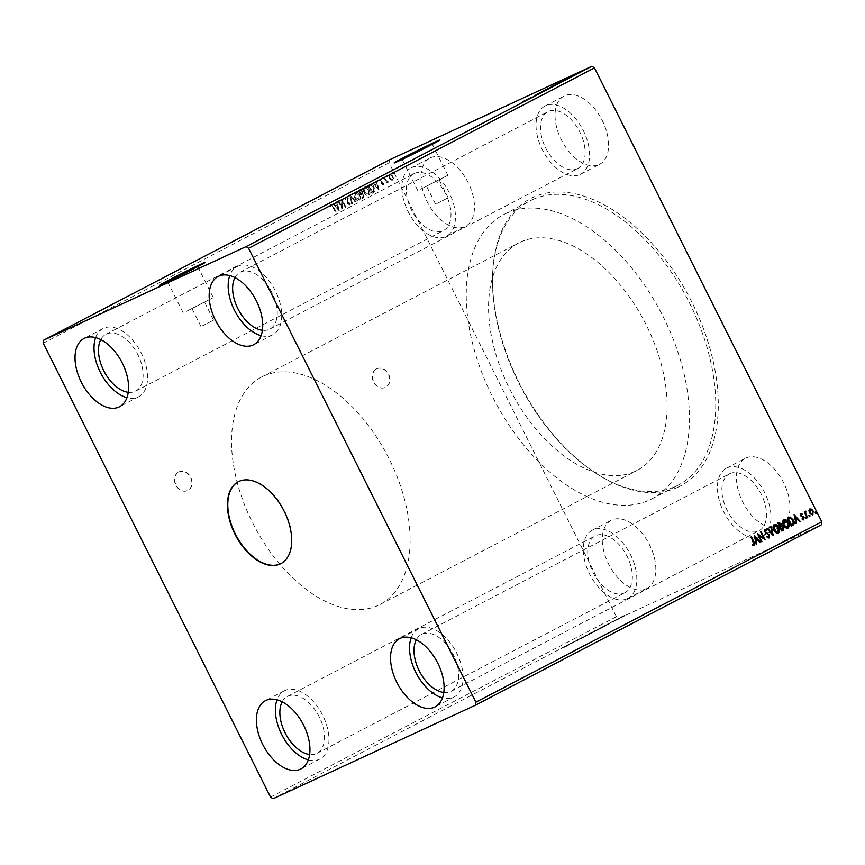 <?xml version="1.0" encoding="UTF-8"?>
<svg xmlns="http://www.w3.org/2000/svg" width="865" height="865" viewBox="0 0 865 865"><rect width="100%" height="100%" fill="white"/><g stroke="black" fill="none" stroke-linecap="round" stroke-linejoin="round"><path stroke-width="0.65" stroke-dasharray="4.33 3.24" d="M178.568 472.117A10.261 8.293 -114.8 0 1 178.86 471.976A10.261 8.293 -114.8 0 1 190.614 477.631A10.261 8.293 -114.8 0 1 187.759 490.455A10.261 8.293 -114.8 0 1 187.467 490.606A10.261 8.293 -114.8 0 1 175.714 484.951A10.261 8.293 -114.8 0 1 178.568 472.117M178.85 471.998A10.261 8.293 -114.8 0 1 179.131 471.858A10.261 8.293 -114.8 0 1 190.884 477.502A10.261 8.293 -114.8 0 1 188.029 490.336A10.261 8.293 -114.8 0 1 187.737 490.477A10.261 8.293 -114.8 0 1 175.995 484.822A10.261 8.293 -114.8 0 1 178.85 471.998M376.351 368.977A10.261 8.293 -114.8 0 1 376.632 368.825A10.261 8.293 -114.8 0 1 388.385 374.48A10.261 8.293 -114.8 0 1 385.531 387.315A10.261 8.293 -114.8 0 1 385.239 387.455A10.261 8.293 -114.8 0 1 373.496 381.8A10.261 8.293 -114.8 0 1 376.351 368.977M376.621 368.847A10.261 8.293 -114.8 0 1 376.902 368.706A10.261 8.293 -114.8 0 1 388.655 374.35A10.261 8.293 -114.8 0 1 385.801 387.185A10.261 8.293 -114.8 0 1 385.52 387.325A10.261 8.293 -114.8 0 1 373.767 381.67A10.261 8.293 -114.8 0 1 376.621 368.847M281.093 563.526A46.159 27.129 -117.5 0 0 281.276 563.429A46.159 27.129 -117.5 0 0 284.282 510.534A46.159 27.129 -117.5 0 0 239.27 481.243A46.159 27.129 -117.5 0 0 238.589 481.578A46.159 27.129 -117.5 0 0 238.405 481.675M427.721 185.488L439.085 179.693L427.721 185.488M436.793 203.599L448.157 197.804L436.793 203.599M193.154 307.832L204.518 302.036L193.154 307.832M202.215 325.943L213.579 320.147L202.215 325.943M171.151 280.022L194.268 268.442M186.105 311.508L213.298 297.636L186.105 311.508M405.717 157.679L428.835 146.109M420.671 189.165L447.865 175.292L420.671 189.165M394.743 162.761A25.647 0.584 -26.6 0 0 394.235 163.161A25.647 0.584 -26.6 0 0 398.765 161.268A25.647 0.584 -26.6 0 0 424.499 148.618A25.647 0.584 -26.6 0 0 440.101 140.195A25.647 0.584 -26.6 0 0 439.474 140.357M160.176 285.104A25.647 0.584 -26.6 0 0 159.668 285.493A25.647 0.584 -26.6 0 0 164.199 283.612A25.647 0.584 -26.6 0 0 189.932 270.961A25.647 0.584 -26.6 0 0 205.524 262.528A25.647 0.584 -26.6 0 0 204.908 262.701M414.324 173.465A32.059 18.835 62.5 0 1 445.583 193.814A32.059 18.835 62.5 0 1 443.496 230.544A32.059 18.835 62.5 0 1 443.021 230.782A32.059 18.835 62.5 0 1 411.762 210.433A32.059 18.835 62.5 0 1 413.848 173.703A32.059 18.835 62.5 0 1 414.324 173.465M128.269 392.31A32.059 18.835 -117.5 0 0 135.156 391.348A32.059 18.835 -117.5 0 0 135.632 391.11A32.059 18.835 -117.5 0 0 137.708 354.38A32.059 18.835 -117.5 0 0 106.46 334.041A32.059 18.835 -117.5 0 0 105.984 334.268A32.059 18.835 -117.5 0 0 100.794 339.621M577.171 168.762A32.059 18.835 -117.5 0 0 577.647 168.524A32.059 18.835 -117.5 0 0 579.723 131.794A32.059 18.835 -117.5 0 0 548.475 111.455A32.059 18.835 -117.5 0 0 547.999 111.682A32.059 18.835 -117.5 0 0 545.912 148.423A32.059 18.835 -117.5 0 0 577.171 168.762M234.945 277.6A32.059 18.835 62.5 0 1 240.135 272.248A32.059 18.835 62.5 0 1 240.6 272.021A32.059 18.835 62.5 0 1 271.859 292.359A32.059 18.835 62.5 0 1 269.772 329.1A32.059 18.835 62.5 0 1 269.307 329.327A32.059 18.835 62.5 0 1 262.419 330.289M729.844 473.652A32.059 18.835 62.5 0 1 761.103 493.991A32.059 18.835 62.5 0 1 759.016 530.732A32.059 18.835 62.5 0 1 758.54 530.959A32.059 18.835 62.5 0 1 727.292 510.62A32.059 18.835 62.5 0 1 729.368 473.89A32.059 18.835 62.5 0 1 729.844 473.652M443.799 692.487A32.059 18.835 -117.5 0 0 450.676 691.535A32.059 18.835 -117.5 0 0 451.152 691.297A32.059 18.835 -117.5 0 0 453.238 654.567A32.059 18.835 -117.5 0 0 421.979 634.218A32.059 18.835 -117.5 0 0 421.504 634.456A32.059 18.835 -117.5 0 0 416.314 639.808M624.4 592.979A32.059 18.835 -117.5 0 0 624.865 592.752A32.059 18.835 -117.5 0 0 626.952 556.011A32.059 18.835 -117.5 0 0 595.693 535.673A32.059 18.835 -117.5 0 0 595.228 535.9A32.059 18.835 -117.5 0 0 593.141 572.641A32.059 18.835 -117.5 0 0 624.4 592.979M282.174 701.829A32.059 18.835 62.5 0 1 287.353 696.476A32.059 18.835 62.5 0 1 287.829 696.238A32.059 18.835 62.5 0 1 319.088 716.577A32.059 18.835 62.5 0 1 317.001 753.318A32.059 18.835 62.5 0 1 316.525 753.545A32.059 18.835 62.5 0 1 309.648 754.507M308.34 759.881A38.471 22.609 -117.5 0 0 319.401 759.275A38.471 22.609 -117.5 0 0 319.974 758.994A38.471 22.609 -117.5 0 0 322.472 714.923A38.471 22.609 -117.5 0 0 284.963 690.508A38.471 22.609 -117.5 0 0 284.39 690.789A38.471 22.609 -117.5 0 0 277.016 699.817M411.167 637.797A38.471 22.609 62.5 0 1 418.541 628.769A38.471 22.609 62.5 0 1 419.114 628.487A38.471 22.609 62.5 0 1 456.623 652.902A38.471 22.609 62.5 0 1 454.114 696.985A38.471 22.609 62.5 0 1 453.552 697.266A38.471 22.609 62.5 0 1 442.491 697.86M261.111 335.663A38.471 22.609 -117.5 0 0 272.172 335.058A38.471 22.609 -117.5 0 0 272.745 334.777A38.471 22.609 -117.5 0 0 275.243 290.705A38.471 22.609 -117.5 0 0 237.734 266.29A38.471 22.609 -117.5 0 0 237.161 266.571A38.471 22.609 -117.5 0 0 229.787 275.6M95.637 337.62A38.471 22.609 62.5 0 1 103.011 328.581A38.471 22.609 62.5 0 1 103.584 328.311A38.471 22.609 62.5 0 1 141.092 352.715A38.471 22.609 62.5 0 1 138.595 396.797A38.471 22.609 62.5 0 1 138.022 397.078A38.471 22.609 62.5 0 1 126.96 397.673M646.274 588.795A38.471 22.609 -117.5 0 0 646.836 588.524A38.471 22.609 -117.5 0 0 649.345 544.442A38.471 22.609 -117.5 0 0 611.836 520.027A38.471 22.609 -117.5 0 0 611.263 520.308A38.471 22.609 -117.5 0 0 608.765 564.391A38.471 22.609 -117.5 0 0 646.274 588.795M627.266 598.71A38.471 22.609 -117.5 0 0 627.839 598.429A38.471 22.609 -117.5 0 0 630.336 554.357A38.471 22.609 -117.5 0 0 592.828 529.942A38.471 22.609 -117.5 0 0 592.255 530.223A38.471 22.609 -117.5 0 0 589.757 574.295A38.471 22.609 -117.5 0 0 627.266 598.71M745.976 458.007A38.471 22.609 62.5 0 1 783.485 482.421A38.471 22.609 62.5 0 1 780.987 526.504A38.471 22.609 62.5 0 1 780.425 526.785A38.471 22.609 62.5 0 1 742.916 502.37A38.471 22.609 62.5 0 1 745.414 458.288A38.471 22.609 62.5 0 1 745.976 458.007M726.978 467.922A38.471 22.609 62.5 0 1 764.487 492.336A38.471 22.609 62.5 0 1 761.989 536.419A38.471 22.609 62.5 0 1 761.416 536.689A38.471 22.609 62.5 0 1 723.908 512.285A38.471 22.609 62.5 0 1 726.405 468.203A38.471 22.609 62.5 0 1 726.978 467.922M599.045 164.577A38.471 22.609 -117.5 0 0 599.607 164.296A38.471 22.609 -117.5 0 0 602.116 120.224A38.471 22.609 -117.5 0 0 564.607 95.81A38.471 22.609 -117.5 0 0 564.034 96.091A38.471 22.609 -117.5 0 0 561.536 140.173A38.471 22.609 -117.5 0 0 599.045 164.577M580.037 174.492A38.471 22.609 -117.5 0 0 580.61 174.211A38.471 22.609 -117.5 0 0 583.107 130.128A38.471 22.609 -117.5 0 0 545.599 105.725A38.471 22.609 -117.5 0 0 545.026 106.006A38.471 22.609 -117.5 0 0 542.528 150.078A38.471 22.609 -117.5 0 0 580.037 174.492M430.456 157.83A38.471 22.609 62.5 0 1 467.965 182.234A38.471 22.609 62.5 0 1 465.467 226.316A38.471 22.609 62.5 0 1 464.894 226.598A38.471 22.609 62.5 0 1 427.386 202.183A38.471 22.609 62.5 0 1 429.883 158.111A38.471 22.609 62.5 0 1 430.456 157.83M411.448 167.734A38.471 22.609 62.5 0 1 448.957 192.149A38.471 22.609 62.5 0 1 446.459 236.232A38.471 22.609 62.5 0 1 445.886 236.513A38.471 22.609 62.5 0 1 408.377 212.098A38.471 22.609 62.5 0 1 410.886 168.015A38.471 22.609 62.5 0 1 411.448 167.734M677.987 487.19A162.069 95.237 -117.5 0 0 691.946 302.307A162.069 95.237 -117.5 0 0 532.883 197.425A162.069 95.237 -117.5 0 0 492.585 275.502A162.069 95.237 -117.5 0 0 595.628 473.068A162.069 95.237 -117.5 0 0 677.987 487.19M532.408 199.696A160.274 94.188 62.5 0 1 688.691 301.42A160.274 94.188 62.5 0 1 678.268 485.081A160.274 94.188 62.5 0 1 675.9 486.249A160.274 94.188 62.5 0 1 594.45 472.301A160.274 94.188 62.5 0 1 492.553 276.919A160.274 94.188 62.5 0 1 530.029 200.864A160.274 94.188 62.5 0 1 532.408 199.696M520.449 242.081A128.225 75.352 62.5 0 1 645.474 323.456A128.225 75.352 62.5 0 1 637.137 470.387A128.225 75.352 62.5 0 1 635.234 471.317A128.225 75.352 62.5 0 1 510.209 389.942A128.225 75.352 62.5 0 1 518.546 243.011A128.225 75.352 62.5 0 1 520.449 242.081M263.425 376.124A128.225 75.352 62.5 0 1 388.461 457.499A128.225 75.352 62.5 0 1 380.124 604.43A128.225 75.352 62.5 0 1 378.221 605.359A128.225 75.352 62.5 0 1 253.196 523.985A128.225 75.352 62.5 0 1 261.533 377.054A128.225 75.352 62.5 0 1 263.425 376.124M506.09 213.417A160.274 94.188 62.5 0 1 662.385 315.141A160.274 94.188 62.5 0 1 651.961 498.802A160.274 94.188 62.5 0 1 649.593 499.97A160.274 94.188 62.5 0 1 493.299 398.257A160.274 94.188 62.5 0 1 503.722 214.585A160.274 94.188 62.5 0 1 506.09 213.417M338.875 210.714L337.004 201.567L336.463 201.848L337.091 204.767L335.285 205.708L333.328 203.48L332.798 203.762L338.961 210.671M345.524 196.863L344.962 199.372L345.568 199.566L345.903 197.707L347.481 198.593L347.698 204.01L349.784 205.275L350.347 203.275L349.72 202.983L349.374 204.454L348.206 203.783L347.979 198.323L345.524 196.863M354.434 197.49C355.537 199.804 357.061 200.788 359.007 200.475C360.467 199.091 360.597 197.242 359.407 194.949C358.294 192.636 356.758 191.662 354.823 192.019C353.396 193.392 353.266 195.22 354.434 197.49L354.704 197.361C355.818 199.674 357.342 200.669 359.278 200.345L359.278 200.345C360.737 198.961 360.867 197.123 359.678 194.82L359.407 194.949M359.678 194.82C358.564 192.517 357.04 191.533 355.093 191.889L355.093 191.889C353.666 193.263 353.536 195.09 354.704 197.361M364.003 192.495C365.117 194.809 366.641 195.793 368.587 195.479C370.036 194.095 370.177 192.246 368.977 189.954C367.863 187.64 366.338 186.667 364.403 187.024C362.976 188.397 362.846 190.224 364.003 192.495L364.284 192.376C365.387 194.679 366.911 195.674 368.858 195.349L368.858 195.349C370.317 193.965 370.447 192.127 369.258 189.824L368.977 189.954M369.258 189.824C368.133 187.521 366.609 186.537 364.673 186.894L364.673 186.894C363.246 188.278 363.116 190.095 364.284 192.376M378.665 189.954L376.794 180.817L376.253 181.099L376.881 184.007L375.075 184.959L373.118 182.731L372.588 183.012L378.751 189.911M382.438 178.579L383.195 179.033L382.525 177.693L383.195 179.033M386.244 176.601L386.99 177.055L387.066 176.168L386.32 175.714L386.99 177.055M392.429 173.368L393.175 173.822L393.261 172.946L392.505 172.492L393.175 173.822M43.25 343.21L389.12 162.815L616.421 616.713L618.94 618.378L821.534 524.72M270.54 797.108L616.421 616.713M390.504 179.963L392.332 180.234L393.186 178.579L392.613 176.244L389.293 174.168L388.99 178.136L390.504 179.963L392.602 180.104L393.186 178.579M393.456 178.45L392.894 176.114L389.607 174.016L388.99 178.136M383.725 177.195L386.666 183.066L386.731 181.942L388.353 182.061L386.298 180.882L384.222 176.936L383.725 177.195L386.666 183.066M383.282 184.959L383.822 183.618L383.282 183.272L382.957 184.223L382.081 183.683L382.049 180.082L380.157 178.936L379.53 180.255L380.092 180.655L380.459 179.682L381.541 180.309L381.573 183.91L383.282 184.959M369.452 184.645L367.96 185.424L371.982 193.446L374.34 191.846L373.885 187.262C372.793 184.915 371.323 184.04 369.452 184.645L369.452 184.645M358.38 190.419L362.403 198.442L363.311 197.966L363.797 195.198L362.338 193.814L362.327 191.23L359.667 189.749L358.38 190.419L362.403 198.442M362.673 198.312L363.592 197.836L364.079 195.079L362.619 193.684L362.608 191.1L360.035 189.576L358.661 190.289M349.72 194.939L351.666 204.032L352.206 203.751L350.725 196.852L355.342 202.118L355.883 201.837L349.795 194.895L351.666 204.032M338.485 200.788L337.999 201.048L342.01 209.071L342.237 201.415L345.232 207.395L345.73 207.135L341.707 199.112L341.48 206.757L338.766 200.669L337.999 201.048M332.82 207.135L335.49 212.476L335.988 212.217L333.274 206.8L330.69 204.605L329.933 206.162L330.495 206.649L331.09 205.427L333.09 207.016L335.49 212.476M617.318 619.567L618.151 619.135L617.329 619.535M613.523 621.546L614.345 621.113L613.523 621.546M614.334 621.146L613.307 621.059L614.334 621.146M595.412 631.104L600.396 628.66C601.813 627.904 601.802 627.86 600.396 628.509L595.401 630.963C594.028 631.699 594.028 631.753 595.412 631.104C594.028 631.753 594.028 631.699 595.401 630.963L595.174 630.509C593.801 631.245 593.801 631.288 595.185 630.65L595.412 631.104M600.396 628.66C601.813 627.904 601.802 627.86 600.396 628.509L595.174 630.509C593.801 631.245 593.801 631.288 595.185 630.65L600.396 628.66M578.469 639.3L581.81 637.732L576.306 640.349L576.133 641.073L582.037 638.186L578.707 639.754M581.604 638.457L581.81 637.732L581.604 638.457M579.669 639.343L578.966 639.04L579.669 639.343M585.843 636.099L590.827 633.656C592.233 632.899 592.233 632.856 590.817 633.504L585.832 635.959C584.448 636.694 584.448 636.748 585.843 636.099C584.448 636.748 584.448 636.694 585.832 635.959L585.594 635.505C584.221 636.24 584.221 636.283 585.616 635.645L585.843 636.099M590.827 633.656C592.233 632.899 592.233 632.856 590.817 633.504L585.594 635.505C584.221 636.24 584.221 636.283 585.616 635.645L590.827 633.656M623.514 616.334L624.325 615.934L623.524 616.302M273.059 798.763L618.94 618.378M589.411 634.099L594.201 631.883M593.974 631.428L595.109 631.407L595.174 630.726L593.779 631.969L593.347 631.547L590.698 633.429M580.739 638.619L583.464 637.483M564.099 647.398L567.289 645.917M600.483 628.325L598.991 629.104M598.753 628.65L605.878 625.2L600.256 627.871L605.165 625.546L603.781 626.887M615.112 620.302L613.534 621.676M613.328 621.762L613.371 621.113L610.387 622.595M610.625 623.06L610.939 622.292L612.712 622M612.485 621.546L612.928 621.903L612.388 621.654M614.755 620.886L618.259 619.264M622.011 617.275L624.692 615.88M624.454 615.415L621.784 616.81M389.347 159.895L389.12 162.815M519.984 103.735L524.222 101.811L519.757 103.27M522.947 101.8L523.498 101.605M523.368 101.962L530.31 98.632L523.141 101.508M526.871 100.308L524.568 101.41L526.655 99.864M531.791 97.853L526.504 100.329L535.013 96.177L528.234 99.507L531.564 97.399M543.025 92.004L536.17 95.291L542.788 91.539M543.058 91.149L543.274 91.571C541.933 92.296 541.966 92.328 543.371 91.679C541.966 92.328 541.933 92.296 543.274 91.571L548.302 89.106C549.697 88.457 549.718 88.5 548.356 89.225L543.144 91.214M548.129 88.771L548.356 89.225C549.718 88.5 549.697 88.457 548.302 89.106L548.086 88.673M547.632 89.03L547.848 89.463C548.961 88.868 548.94 88.835 547.804 89.365L543.793 91.333L547.848 89.463C548.961 88.868 548.94 88.835 547.804 89.365L547.577 88.9M552.638 86.154L552.854 86.576C551.513 87.3 551.546 87.333 552.951 86.684C551.546 87.333 551.513 87.3 552.854 86.576L557.882 84.11C559.277 83.462 559.298 83.505 557.925 84.229L552.713 86.219M557.698 83.775L557.925 84.229C559.298 83.505 559.277 83.462 557.882 84.11L557.666 83.678M557.201 84.035L557.417 84.467C558.53 83.873 558.52 83.84 557.384 84.37L553.362 86.338L557.417 84.467C558.53 83.873 558.52 83.84 557.384 84.37L557.157 83.905M562.683 81.061L562.899 81.494C564.348 80.823 564.304 80.888 562.758 81.699L556.476 84.694L562.899 81.494C564.348 80.823 564.304 80.888 562.758 81.699L562.531 81.245M561.266 82.489L557.46 84.219L561.266 82.456M562.791 81.115L562.163 81.299M563.158 81.213L570.1 77.882L562.931 80.759M566.662 79.548L564.358 80.661L566.445 79.115M572.9 76.325L571.787 76.899L572.684 75.882M575.128 75.233L575.733 74.368L575.128 75.233M577.031 74.26L573.527 75.882L577.528 74.001L576.804 73.806M578.328 73.406L582.707 71.308L578.328 73.406L578.869 72.541M582.059 71.06L579.518 72.779L582.275 71.503L582.004 70.984M585.118 70.022L585.724 69.157L585.118 70.022M590.471 632.975L589.184 633.645M592.925 631.818L590.395 633.613L592.925 631.818M594.677 630.985L592.666 632.564L594.677 630.985M590.6 633.191C592.006 632.445 592.006 632.391 590.59 633.05C592.006 632.391 592.006 632.445 590.6 633.191M586.07 635.288L590.319 633.764L586.34 635.84L586.07 635.288M590.092 633.31L590.352 633.872L590.092 633.31M583.237 637.018L584.005 637.202M583.778 636.737L581.94 638.067M581.712 637.602L587.14 635.57M586.913 635.105L587.681 635.288M587.454 634.824L580.826 638.575M567.062 645.463L567.786 645.658M567.559 645.204L561.688 648.545M561.461 648.09L561.028 648.923M560.801 648.469L561.645 648.62M561.947 647.863L563.872 646.934M570.522 643.657L568.024 645.247M567.797 644.793L567.494 645.528M567.256 645.074L568.359 645.171M568.132 644.706L566.553 646.112M566.326 645.647L564.358 647.161M564.131 646.706L563.818 647.442M563.591 646.988L570.446 643.701M568.413 644.587L567.029 645.312L568.64 645.052M568.792 644.274L573.809 642.522M573.225 642.035L577.031 640.835M576.804 640.381L577.528 640.587M577.29 640.122L572.738 642.792M572.392 642.392L573.084 642.825M572.846 642.371L569.289 644.014M600.169 628.195C601.586 627.449 601.575 627.395 600.159 628.055C601.575 627.395 601.586 627.449 600.169 628.195M595.65 630.293L599.899 628.769L595.909 630.845L595.65 630.293M599.672 628.314L599.932 628.877L599.672 628.314M605.878 625.2L605.057 625.503L605.878 625.2M604.559 625.763L605.392 626.011L599.975 628.617L605.392 626.011L604.559 625.763M603.781 626.855L600.505 628.347M610.312 622.897L607.814 624.498M607.587 624.043L607.284 624.779M607.046 624.325L608.149 624.411M607.922 623.957L606.343 625.363M606.116 624.898L604.148 626.411M603.921 625.957L603.608 626.692M603.381 626.238L610.236 622.941M608.203 623.838L606.819 624.562L609.349 623.914L607.046 625.017L608.43 624.292M612.701 621.448L612.636 622.108M612.788 621.481L614.658 620.562M618.021 618.799L618.745 619.005M618.518 618.551L618.237 619.243M618.01 618.789L619.675 618.529M619.697 617.924L619.318 618.68M619.091 618.226L619.167 618.767M618.929 618.313L617.707 619.481M617.48 619.026L615.253 620.627M620.508 617.329L623.2 615.999L620.735 617.783L623.503 616.507L620.789 617.837L620.508 617.329M393.456 173.703L393.261 172.946M393.532 172.816L392.505 172.492M392.786 172.362L392.71 173.249M389.261 178.006L390.785 179.833M389.92 174.762L392.396 176.363L392.245 179.39L389.747 177.747L389.92 174.762L392.115 176.492L391.964 179.52L389.477 177.866L389.65 174.892M387.261 176.925L387.066 176.168M387.336 176.049L386.32 175.714M386.59 175.595L386.514 176.471M387.433 182.677L386.731 181.942M387.001 181.812L388.071 182.461M388.623 181.931L387.801 181.564M387.909 181.65L386.298 180.882M386.568 180.753L384.222 176.936M383.465 178.904L383.271 178.147M383.541 178.028L382.525 177.693M382.795 177.574L382.719 178.46M384.092 183.499L383.552 183.142L383.227 184.094L382.352 183.553L382.319 179.952L380.427 178.806L379.811 180.125L380.362 180.526L380.73 179.552L381.811 180.179L381.843 183.78L383.563 184.829L383.822 183.618M379.021 189.792L376.794 180.817M377.064 180.688L376.253 181.099M376.524 180.969L376.881 184.007M377.151 183.888L375.075 184.959M375.345 184.829L373.118 182.731M373.399 182.602L372.588 183.012M372.858 182.883L378.935 189.835M377.356 184.818L378.005 187.878L375.972 185.542L377.356 184.818L377.735 187.997L375.691 185.672L377.086 184.948M368.231 185.294L372.253 193.317L374.61 191.716L374.156 187.143C373.075 184.786 371.593 183.91 369.733 184.515L367.96 185.424M372.664 192.062L369.139 185.856L370.025 185.402L369.398 185.705L370.825 185.218L373.388 187.521L373.702 191.23L372.058 192.365L368.868 185.986L371.107 185.099L373.658 187.402L373.972 191.1L372.382 192.192M365.062 187.727L368.49 190.213L368.468 194.517L364.781 192.117L365.062 187.727L368.76 190.084L368.468 194.517L364.5 192.246L365.062 187.727M362.046 193.198L361.062 193.836L359.57 190.851L360.305 190.473L361.84 191.489L361.775 193.328L360.781 193.965L359.289 190.981L362.111 191.36L361.775 193.328M361.451 194.657L363.57 195.317L362.759 197.231L361.451 194.657L363.3 195.447L362.489 197.361L361.202 194.787M355.493 192.722L358.91 195.209L358.889 199.512L355.201 197.112L355.493 192.722L359.18 195.079L358.889 199.512L354.931 197.242L355.493 192.722M352.488 203.632L350.725 196.852M351.006 196.723L355.342 202.118M356.153 201.718L349.795 194.895M345.232 199.242L345.838 199.437L346.184 197.577L347.762 198.463L347.968 203.881L350.065 205.156L350.628 203.145L349.99 202.853L349.644 204.335L348.487 203.653L348.249 198.193L345.805 196.733L344.962 199.372M338.269 200.929L342.01 209.071M342.389 208.898L342.237 201.415M342.508 201.286L345.232 207.395M346 207.005L341.707 199.112M341.87 199.047L341.48 206.757M341.751 206.638L338.766 200.669M339.231 210.541L337.004 201.567M337.274 201.437L336.463 201.848M336.734 201.718L337.091 204.767M337.361 204.637L335.285 205.708M335.555 205.578L333.328 203.48M333.609 203.351L332.798 203.762M333.068 203.632L339.145 210.584M337.566 205.567L338.215 208.627L336.182 206.292L337.566 205.567L337.945 208.757L335.901 206.421L337.285 205.697M336.258 212.087L333.544 206.67L330.69 204.605M330.96 204.475L329.933 206.162M330.203 206.032L330.495 206.649M330.765 206.519L330.83 205.708M331.371 205.297L333.09 207.016M753.642 544.95L750.896 537.057M750.625 537.187L751.393 536.797M754.064 545.772L752.658 545.35M752.377 545.48L752.593 544.604M752.323 544.734L753.264 545.004M795.746 523.768L794.07 514.545M799.422 521.855L797.476 519.627M795.465 519.638L796.849 518.913L794.805 516.589M803.509 519.843L802.006 519.638L802.017 518.946L803.012 519.205L803.142 517.951L800.298 515.81L800.752 513.659M801.812 514.772L800.871 514.48M805.045 518.211L805.12 517.324L805.866 517.778L805.791 518.665L805.315 518.081M806.894 517.951L804.234 511.972M803.963 512.091L804.731 511.712M804.883 512.696L805.542 511.161M815.035 512.999L815.111 512.112L815.857 512.567L815.782 513.453L815.306 512.869M812.624 515.097L809.229 513.064L808.948 510.599M808.678 510.728L809.791 508.934M812.203 514.416L812.376 511.431L809.878 509.788M808.84 516.232L808.916 515.345L809.662 515.8L809.586 516.686L809.11 516.102M791.129 526.179L787.388 518.027M787.107 518.157L788.566 517.421M791.216 525.098L792.967 523.931L792.632 520.46L789.886 518.038L788.339 518.557M787.81 528.169L787.766 528.191C785.842 528.558 784.317 527.596 783.193 525.304L783.463 525.174M783.193 525.304C782.014 523.033 782.111 521.195 783.506 519.779L783.787 519.649M787.345 527.38L787.626 522.936L783.939 520.589M781.549 531.175L777.808 523.022M777.538 523.152L778.446 522.676M781.636 530.094L782.728 527.693L781.225 526.666L780.392 526.98M779.733 526.288L780.435 524.168L778.954 523.444M778.24 533.164L778.197 533.186C776.262 533.554 774.737 532.591 773.613 530.299L773.894 530.169M773.613 530.299C772.434 528.028 772.542 526.19 773.937 524.774L774.207 524.644M777.765 532.375L778.057 527.931L774.37 525.585M772.888 535.695L767.071 528.623M766.801 528.753L767.612 528.342M771.958 533.737L770.747 526.709M770.477 526.839L771.288 526.428M769.126 537.933L766.855 536.906M766.574 537.035L767.05 536.289M768.455 537.23L768.953 535.273M768.671 535.403L768.39 534.57M768.12 534.7L765.644 533.013M765.363 533.143L764.768 531.921M764.498 532.051L764.984 529.456M766.498 530.98L765.114 530.407M761.157 541.814L757.416 533.662M763.363 538.095L760.638 531.975M760.367 532.105L761.135 531.726M764.736 539.587L758.67 535.586M756.226 544.377L754.28 535.294M759.632 542.604L757.686 540.376M755.675 540.387L757.059 539.673L755.015 537.338M448.157 197.804L439.085 179.693M213.579 320.147L204.518 302.036M213.298 297.636L197.685 266.463M447.865 175.292L432.251 144.12M135.632 391.11L443.496 230.544M269.772 329.1L577.647 168.524M451.152 691.297L759.016 530.732M317.001 753.318L624.865 592.752M319.974 758.994L300.966 768.909M454.114 696.985L435.117 706.889M272.745 334.777L253.737 344.692M138.595 396.797L119.586 406.712M627.839 598.429L646.836 588.524M761.989 536.419L780.987 526.504M580.61 174.211L599.607 164.296M446.459 236.232L465.467 226.316M380.124 604.43L637.137 470.387M651.961 498.802L678.268 485.081M503.722 214.585L530.029 200.864M261.533 377.054L518.546 243.011M594.45 472.301L595.628 473.068M492.553 276.919L492.585 275.502M410.886 168.015L429.883 158.111M545.026 106.006L564.034 96.091M726.405 468.203L745.414 458.288M592.255 530.223L611.263 520.308M103.011 328.581L84.013 338.496M237.161 266.571L218.164 276.476M418.541 628.769L399.533 638.684M284.39 690.789L265.393 700.704M287.353 696.476L595.228 535.9M421.504 634.456L729.368 473.89M240.135 272.248L547.999 111.682M105.984 334.268L413.848 173.703M417.687 190.408L402.074 159.225M183.121 312.741L167.507 281.568M200.972 326.462L191.9 308.351M435.538 204.118L426.477 186.007"/><path stroke-width="1.3" d="M280.228 563.958A46.159 27.129 -117.5 0 0 280.909 563.623A46.159 27.129 -117.5 0 0 283.915 510.728A46.159 27.129 -117.5 0 0 238.902 481.437A46.159 27.129 -117.5 0 0 238.221 481.773A46.159 27.129 -117.5 0 0 235.215 534.667A46.159 27.129 -117.5 0 0 280.228 563.958M238.405 481.675A46.159 27.129 -117.5 0 0 235.658 534.635A46.159 27.129 -117.5 0 0 280.595 563.764A46.159 27.129 -117.5 0 0 281.093 563.526M194.268 268.442L177.768 276.022L167.507 281.568L171.151 280.022M428.835 146.109L412.346 153.678L402.074 159.225L405.717 157.679M398.657 161.041A25.647 0.584 -26.6 0 0 424.391 148.391A25.647 0.584 -26.6 0 0 439.982 139.957A25.647 0.584 -26.6 0 0 435.452 141.849A25.647 0.584 -26.6 0 0 409.718 154.5A25.647 0.584 -26.6 0 0 394.126 162.923A25.647 0.584 -26.6 0 0 398.657 161.041M439.474 140.357A25.647 0.584 -26.6 0 0 435.56 142.076A25.647 0.584 -26.6 0 0 412.291 153.483A25.647 0.584 -26.6 0 0 394.743 162.761M164.08 283.385A25.647 0.584 -26.6 0 0 189.813 270.734A25.647 0.584 -26.6 0 0 205.416 262.3A25.647 0.584 -26.6 0 0 200.875 264.193A25.647 0.584 -26.6 0 0 175.152 276.843A25.647 0.584 -26.6 0 0 159.549 285.266A25.647 0.584 -26.6 0 0 164.08 283.385M204.908 262.701A25.647 0.584 -26.6 0 0 200.994 264.42A25.647 0.584 -26.6 0 0 177.714 275.816A25.647 0.584 -26.6 0 0 160.176 285.104M300.393 769.19A38.471 22.609 -117.5 0 0 300.966 768.909A38.471 22.609 -117.5 0 0 303.464 724.827A38.471 22.609 -117.5 0 0 265.955 700.423A38.471 22.609 -117.5 0 0 265.393 700.704A38.471 22.609 -117.5 0 0 262.884 744.776A38.471 22.609 -117.5 0 0 300.393 769.19M400.106 638.402A38.471 22.609 62.5 0 1 437.614 662.817A38.471 22.609 62.5 0 1 435.117 706.889A38.471 22.609 62.5 0 1 434.544 707.17A38.471 22.609 62.5 0 1 397.035 682.766A38.471 22.609 62.5 0 1 399.533 638.684A38.471 22.609 62.5 0 1 400.106 638.402M253.164 344.973A38.471 22.609 -117.5 0 0 253.737 344.692A38.471 22.609 -117.5 0 0 256.235 300.609A38.471 22.609 -117.5 0 0 218.726 276.205A38.471 22.609 -117.5 0 0 218.164 276.476A38.471 22.609 -117.5 0 0 215.655 320.558A38.471 22.609 -117.5 0 0 253.164 344.973M84.575 338.215A38.471 22.609 62.5 0 1 122.084 362.63A38.471 22.609 62.5 0 1 119.586 406.712A38.471 22.609 62.5 0 1 119.024 406.993A38.471 22.609 62.5 0 1 81.515 382.579A38.471 22.609 62.5 0 1 84.013 338.496A38.471 22.609 62.5 0 1 84.575 338.215M761.935 541.425L761.438 541.685L757.416 533.662L763.633 537.965L760.638 531.975L761.135 531.726L765.147 539.749L758.94 535.457L761.935 541.425L761.427 541.674M773.159 535.565L767.071 528.623L767.612 528.342L772.229 533.608L770.747 526.709L771.288 526.428L773.245 535.521M778.716 522.547L781.192 523.768L781.452 525.79L783.495 527.304L783.117 530.375L781.83 531.045L777.808 523.022L778.846 522.492M788.361 517.519L790.037 517.011L793.41 520.081C794.643 522.352 794.47 524.082 792.902 525.271L791.399 526.05L787.388 518.027L788.707 517.357M809.791 508.934L811.619 509.204L813.143 511.042L812.841 514.999L809.51 512.934L808.948 510.599L809.867 508.901M807.164 517.832L804.234 511.972L805.164 512.567L805.542 511.161L805.748 513.55L807.661 517.573L807.164 517.832L807.661 517.573M800.752 513.659L802.125 513.994L802.082 514.643L801.141 514.361L801.055 515.399L803.899 517.529L803.682 519.779L802.288 519.508L802.298 518.816L803.282 519.076L803.412 517.821L800.579 515.681L800.752 513.659M753.566 542.398L750.896 537.057L751.393 536.797L754.107 542.225L754.334 545.642L752.658 545.35L752.593 544.604L753.912 544.831L753.566 542.398M752.323 544.734L753.88 544.842M821.75 521.79L594.46 67.892L591.941 66.237L389.347 159.895L43.466 340.28L43.25 343.21L270.54 797.108L273.059 798.763L475.653 705.105L821.534 524.72L821.75 521.79L475.88 702.185L248.579 248.287L594.46 67.892M794.07 514.545L800.233 521.444L799.693 521.725L797.746 519.497L795.941 520.449L796.568 523.357L796.027 523.639L794.07 514.545M805.315 518.081L805.391 517.194L806.148 517.648L806.061 518.535L805.315 518.081M815.306 512.869L815.381 511.993L816.127 512.437L816.052 513.323L815.306 512.869M809.11 516.102L809.197 515.216L809.943 515.67L809.867 516.556L809.11 516.102M783.787 519.649C785.734 519.26 787.269 520.222 788.404 522.557C789.583 524.828 789.464 526.666 788.047 528.061C786.112 528.439 784.587 527.477 783.463 525.174C782.284 522.903 782.393 521.065 783.787 519.649L783.852 519.616M774.207 524.644C776.154 524.244 777.7 525.217 778.824 527.553C780.003 529.823 779.884 531.661 778.468 533.056C776.532 533.435 775.008 532.472 773.894 530.169C772.705 527.899 772.813 526.061 774.207 524.644L774.272 524.612M769.093 537.943L766.855 536.906L767.05 536.289L768.726 537.1L768.953 535.273L764.768 531.921L764.984 529.456L766.909 530.159L766.768 530.861L765.395 530.277L765.255 531.629L769.45 535.024L769.126 537.933M754.28 535.294L760.443 542.204L759.903 542.485L757.956 540.257L756.151 541.198L756.778 544.117L756.237 544.399L754.28 535.294M578.101 72.952L578.869 72.541M576.804 73.806L573.3 75.417L576.804 73.806M562.531 81.245L556.249 84.24L562.661 81.04C564.121 80.358 564.077 80.434 562.531 81.245C564.077 80.434 564.121 80.358 562.661 81.04L562.661 81.04M551.459 87.019L546.669 89.236L551.459 87.019M542.788 91.539L535.932 94.836L542.788 91.539M531.564 97.399L526.277 99.875L531.564 97.399M522.947 101.8L523.487 101.583M248.579 248.287L246.06 246.622L43.466 340.28M246.06 246.622L591.941 66.237M523.141 101.508L530.083 98.167L523.141 101.508M543.144 91.214C541.739 91.874 541.706 91.831 543.047 91.117L548.075 88.641C549.47 87.992 549.491 88.035 548.129 88.771L543.144 91.214C541.739 91.874 541.706 91.831 543.047 91.117L543.058 91.149M548.086 88.673L548.075 88.641C549.47 87.992 549.491 88.035 548.129 88.771M552.713 86.219C551.319 86.878 551.286 86.835 552.627 86.122L557.644 83.656C559.049 82.997 559.071 83.04 557.698 83.775L552.713 86.219C551.319 86.878 551.286 86.835 552.627 86.122L552.638 86.154M557.666 83.678L557.644 83.656C559.049 82.997 559.071 83.04 557.698 83.775M562.931 80.759L569.873 77.418L562.931 80.759M574.901 74.779L575.722 74.347L574.911 74.747M475.653 705.105L475.88 702.185M126.96 397.673A38.471 22.609 62.5 0 1 100.762 373.15A38.471 22.609 62.5 0 1 95.637 337.62M100.794 339.621A32.059 18.835 -117.5 0 0 104.103 371.399A32.059 18.835 -117.5 0 0 128.269 392.31M229.787 275.6A38.471 22.609 -117.5 0 0 234.912 311.13A38.471 22.609 -117.5 0 0 261.111 335.663M262.419 330.289A32.059 18.835 62.5 0 1 238.253 309.389A32.059 18.835 62.5 0 1 234.945 277.6M442.491 697.86A38.471 22.609 62.5 0 1 416.292 673.327A38.471 22.609 62.5 0 1 411.167 637.797M416.314 639.808A32.059 18.835 -117.5 0 0 419.633 671.586A32.059 18.835 -117.5 0 0 443.799 692.487M277.016 699.817A38.471 22.609 -117.5 0 0 282.141 735.347A38.471 22.609 -117.5 0 0 308.34 759.881M309.648 754.507A32.059 18.835 62.5 0 1 285.482 733.607A32.059 18.835 62.5 0 1 282.174 701.829M526.644 99.843L524.341 100.956L526.655 99.864M547.577 88.9L543.566 90.879L547.621 89.008C548.724 88.414 548.713 88.381 547.577 88.9C548.713 88.381 548.724 88.414 547.621 89.008L547.632 89.03M548.172 88.479L549.762 87.689L548.172 88.479M549.935 87.679L552.411 86.446L549.935 87.679M557.157 83.905L553.135 85.884L557.19 84.013C558.303 83.418 558.293 83.386 557.157 83.905C558.293 83.386 558.303 83.418 557.19 84.013L557.201 84.035M557.233 83.754L562.78 81.083L557.244 83.775M562.791 81.115L562.163 81.299M566.434 79.093L564.131 80.196L566.445 79.115M582.004 70.984L579.291 72.325L582.048 71.049M751.123 536.938L753.826 542.344L754.064 545.772M794.157 514.945L800.233 521.444M795.941 520.449L797.746 519.497M795.659 520.568L796.568 523.357M795.076 516.459L795.465 519.638L797.119 518.784L795.076 516.459L795.735 519.508M800.471 513.778L802.125 513.994M801.055 515.399L801.141 514.361M800.785 515.518L801.444 515.864M801.174 515.994L803.282 516.708M803.001 516.837L803.899 517.529M803.617 517.659L803.423 519.897M802.017 518.946L803.282 519.076M805.12 517.324L806.148 517.648M805.866 517.778L805.791 518.665M804.461 511.853L805.164 512.567M805.261 511.28L806.018 511.161M805.737 511.291L805.748 513.55M805.477 513.68L807.391 517.702M815.111 512.112L816.127 512.437M815.857 512.567L815.782 513.453M809.521 509.063L811.619 509.204M811.338 509.334L813.143 511.042M812.862 511.161L812.559 515.129M810.159 509.658L809.726 512.804L812.473 514.286L812.646 511.302L810.159 509.658L810.008 512.686L812.473 514.286M808.916 515.345L809.943 515.67M809.662 515.8L809.586 516.686M788.08 517.648L789.767 517.14L793.129 520.2C794.362 522.482 794.2 524.212 792.621 525.401L792.902 525.271M792.621 525.401L791.399 526.039M788.826 518.319L788.015 518.719L791.216 525.098L793.237 523.801L792.913 520.33L790.156 517.908L788.296 518.6L791.486 524.968M783.506 519.779C785.463 519.378 786.999 520.352 788.123 522.687L788.404 522.557M788.123 522.687C789.302 524.958 789.183 526.796 787.766 528.191M784.079 520.525L783.69 525.044L787.496 527.304M783.69 525.044L787.345 527.38M787.615 527.25L787.907 522.817L784.22 520.46L783.96 524.914M778.446 522.676L781.192 523.768M780.922 523.887L781.452 525.79M781.171 525.909L783.495 527.304M783.214 527.434L783.117 530.375M782.836 530.505L781.819 531.034M780.144 527.109L781.225 526.666L780.144 527.109L781.636 530.094L782.479 529.672L782.998 527.564L781.506 526.536L780.414 526.98L781.906 529.964M779.084 523.39L778.446 523.714L779.733 526.288L780.706 524.039L778.716 523.585L780.003 526.158M781.506 526.536L780.392 526.98M773.937 524.774C775.883 524.374 777.419 525.347 778.554 527.672L778.824 527.553M778.554 527.672C779.733 529.953 779.614 531.791 778.197 533.186M774.499 525.52L774.11 530.04L777.927 532.299M774.11 530.04L777.765 532.375M778.035 532.245L778.327 527.801L774.64 525.455L774.38 529.91M767.352 528.483L772.229 533.608M771.018 526.569L772.877 535.251M766.779 536.419L768.726 537.1M764.714 529.575L766.909 530.159M765.255 531.629L765.395 530.277M764.974 531.759L766.066 532.516M765.795 532.635L767.082 532.991M766.812 533.121L769.45 535.024M769.18 535.154L768.899 538.03M757.567 533.965L763.633 537.965M760.865 531.856L764.736 539.587M761.654 541.555L758.94 535.457M754.366 535.695L760.443 542.204M756.151 541.198L757.956 540.257M755.869 541.328L756.778 544.117M755.286 537.208L755.675 540.387L757.329 539.544L755.286 537.208L755.945 540.268"/></g></svg>

